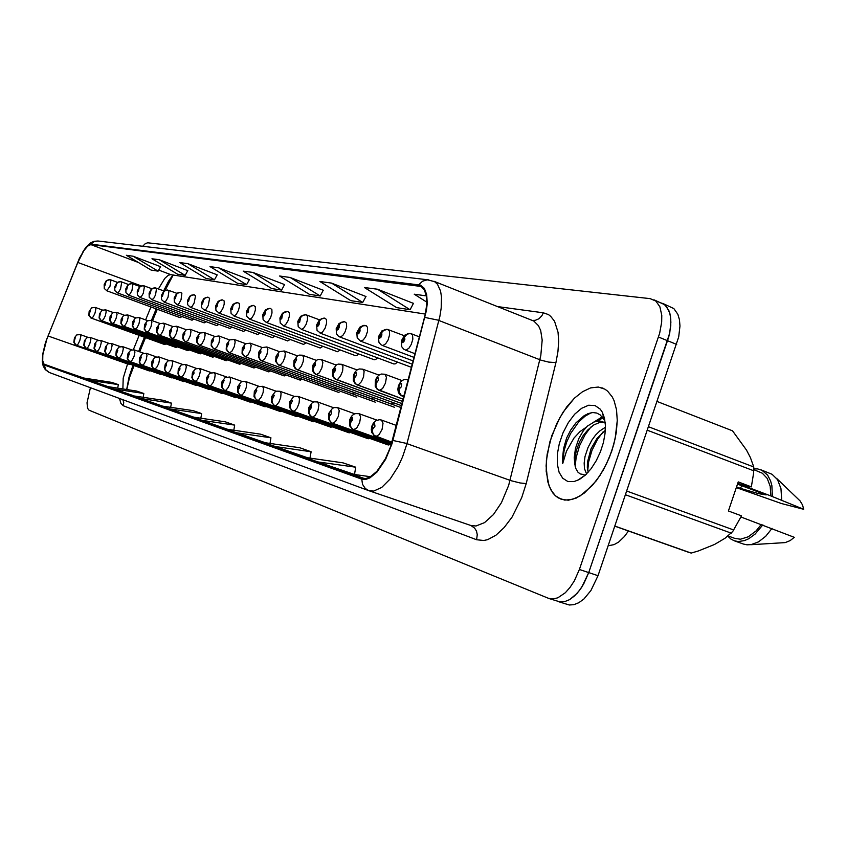 <?xml version="1.0" encoding="UTF-8"?>
<svg xmlns="http://www.w3.org/2000/svg" width="846" height="846" viewBox="0 0 846 846"><rect width="100%" height="100%" fill="white"/><g stroke="black" fill="none" stroke-linecap="round" stroke-linejoin="round"><path stroke-width="1.27" d="M134.07 365.546L129.586 377.453L126.837 389.52M173.25 275.003L165.055 290.39M320.105 348.002L322.939 346.374M337.353 351.735L340.346 350.043M355.362 355.637L356.875 355.405L358.503 353.871M374.154 359.719L375.761 359.476L377.475 357.869M393.802 363.97L395.505 363.727L397.313 362.035M303.545 344.407L306.252 342.852M287.651 340.97L290.231 339.468M272.38 337.649L274.834 336.222M257.692 334.466L260.029 333.091M243.553 331.41L245.795 330.077M229.943 328.46L232.079 327.18M143.312 285.673L140.098 286.54L137.538 290.548L137.486 292.082L138.332 291.521L139.146 287.904L140.637 286.244L142.741 285.631L144.476 286.35L143.26 293.234L141.441 296.375L139.854 297.327L216.819 325.615L218.86 324.378M204.161 322.865L206.128 321.681M191.957 320.222L193.829 319.069M180.156 317.662L181.964 316.552M300.055 380.065L302.181 379.177M316.764 384.465L318.953 383.513M334.149 389.033L336.454 388.039M352.306 393.792L354.728 392.766M371.267 398.773L373.826 397.705M391.095 403.986L393.802 402.855M284.055 375.867L286.075 375.011M268.69 371.828L270.614 371.003M253.916 367.947L255.756 367.164M239.704 364.214L241.459 363.452M226.019 360.629L227.701 359.888M212.843 357.16L214.45 356.452M200.132 353.829L201.676 353.142M187.875 350.604L189.345 349.948M176.042 347.495L177.459 346.86M164.61 344.491L165.975 343.878M388.113 444.911L389.953 444.636M368.116 438.714L369.85 438.45M349.007 432.792L350.646 432.528M330.712 427.124L332.267 426.87M313.21 421.699L314.68 421.456M296.428 416.496L297.824 416.264M280.322 411.505L281.655 411.283M264.872 406.715L266.141 406.503M250.014 402.114L251.23 401.903M235.738 397.683L236.891 397.483M221.99 393.422L223.09 393.231M208.761 389.329L209.808 389.139M196.008 385.374L197.012 385.184M183.698 381.557L184.661 381.377M171.833 377.876L172.753 377.707M160.37 374.323L161.258 374.154M149.298 370.897L150.144 370.728M628.451 530.96L624.454 536.491L618.585 542.075L614.048 544.655L608.253 545.744M611.721 451.13L615.19 438.619L617.284 420.536L616.533 409.802L614.111 400.729L612.314 396.954L607.682 391.127L604.901 389.139L598.312 387.066L590.635 387.891L582.534 391.677L574.423 398.159L563.161 412.118L556.795 423.529L549.815 442.056L546.431 460.192L546.22 471.476L549.043 485.847L552.914 493.049L555.388 495.788L561.31 499.341L568.406 500.155L576.232 498.03L584.385 493.049L596.293 480.718L603.378 469.879L609.3 457.601L613.646 444.88L616.311 432.422L617.284 420.536L616.533 409.802L614.111 400.729L612.314 396.954L607.682 391.127L604.901 389.139L598.312 387.066L590.635 387.891L582.534 391.677L574.423 398.159L566.725 406.979L559.83 417.66L551.708 435.954L547.161 454.249L546.125 465.966L547.69 481.48L550.788 489.718L555.388 495.788L558.201 497.892L564.737 500.113L572.245 499.457L580.293 495.883L592.443 485.414L599.951 475.515L606.508 463.872L611.721 451.13M390.492 446.952L385.406 458.807L376.861 471.37L370.114 476.985L365.884 478.529L362.12 478.233L43.96 364.055L42.723 360.703L42.86 354.781L46.942 338.717L77.811 262.45L83.733 250.85L87.656 246.08L90.86 244.61L421.16 286.466L424.491 290.125L426.384 296.312L426.67 304.571L425.305 314.215L390.492 446.952M127.704 363.304L123.209 378.141L122.871 388.927M418.897 284.711L422.609 281.2L427.293 279.825L434.516 281.581L437.498 284.256L440.555 290.971L441.506 297.052L441.231 308.039L439.888 316.224L406.81 444.203L402.611 456.84L398.149 466.548L390.239 478.899L381.736 487.381L373.636 491.071L368.898 490.68L365.229 488.502L362.469 484.314L361.76 479.122L365.609 479.449L369.945 477.895L376.882 472.163L385.67 459.262L391.973 443.759L426.5 310.249L427.219 303.439L426.722 294.694L424.396 288.412L420.494 285.102L90.141 244.124L84.875 248.819L79.461 258.252L45.462 342.567L42.734 354.167L42.543 361.665L44.457 365.07L45.61 369.565L49.311 372.483M586.341 415.301L587.684 413.779M557.387 601.242L560.02 601.94L564.694 601.654L569.654 599.581L574.624 595.827L579.383 590.55L583.677 584.015L588.753 572.594L668.774 336.972L670.783 325.847L670.815 319.048L669.789 313.105L666.415 306.379L663.095 303.619L659.15 302.382M425.327 314.109L170.585 274.59L168.248 275.288L164.748 278.461L158.414 288.898M90.395 387.68L87.011 402.759L87.529 408.343L89.052 410.247L548.536 598.344L553.03 598.957L557.852 597.762L565.297 592.729L570.045 587.431L574.328 580.874L579.415 569.421L659.668 333.261L661.699 322.115L661.741 315.304L659.859 306.802L655.851 301.07L650.183 298.649L147.775 242.802L145.438 243.574L142.646 246.26M558.307 601.569L569.242 604.985L573.948 604.71L578.918 602.659L583.92 598.915L590.899 590.54L598.048 575.745L678.756 336.898L679.962 326.07L679.444 319.672L677.889 314.278L673.807 308.536L662.957 303.545M549.054 598.513L560.02 601.94L564.694 601.654L569.654 599.581L577.046 593.363L581.604 587.42L588.753 572.594L669.694 333.197L670.931 322.358L670.434 315.949L668.9 310.545L664.85 304.814L653.969 299.812M375.846 436.483L373.498 434.707L372.42 431.788L372.705 429.239L374.958 426.215L374.535 423.751L372.938 424.988L372.092 427.611L372.388 432.782L373.763 435.267L391.973 442.215L375.846 436.483L379.135 434.685L382.085 429.303L383.048 423.254L381.419 420.081L379.357 419.722L375.941 420.684L373.34 423.18L371.923 425.972L371.267 429.609L371.743 432.486L375.127 436.219M373.192 427.579L372.6 429.208M404.102 395.822L401.459 395.653L399.153 392.047L399.354 388.822L401.247 386.929L401.649 383.682L400.232 383.703L398.847 386.347L399.492 393.686L401.025 395.484L403.859 396.721M399.851 387.14L399.249 388.79M410.278 333.514L408.132 333.557L405.985 334.72L402.04 340.42L402.241 342.641L403.796 341.921L404.938 339.098L404.42 337.332L407.169 334.085L410.553 333.557L412.541 335.005L412.848 339.098L411.251 344.459L408.808 348.309L405.742 350.096L403.754 349.176L401.755 346.723L401.332 340.98L404.621 335.206L409.559 333.409M403.859 338.971L403.563 340.811L402.939 341.065L402.908 340.071L404.314 337.311M742.164 485.879L740.038 488.205L758.534 493.609L766.18 494.91L737.501 484.124M586.585 473.94L584.459 468.652L584.142 463.069L585.051 456.554L587.949 447.597L591.84 440.174L595.605 435.098L599.793 430.931L605.419 427.251M588.234 472.205L587.314 467.616L587.42 462.233L591.058 448.761L596.853 438.598L605.345 430.254M605.197 422.662L600.226 421.128L594.442 421.879L587.473 426.035L583.402 430.561L578.844 438.471L575.46 448.274L574.244 457.612L574.899 464.412L574.878 457.792L576.412 450.188L579.531 441.972L583.148 435.648L587.61 430.064L593.628 425.03L599.581 422.514L604.287 422.461M602.394 421.604L605.239 423.085M602.246 412.129L600.237 409.168L595.024 405.572L588.657 405.287L581.678 408.29L574.698 414.254L568.29 422.672L562.992 432.814L559.28 443.642L557.355 454.26L557.303 464.063L559.132 472.269L562.717 478.233L567.814 481.437L574.022 481.586L579.383 479.502L585.369 475.103L591.111 468.737L596.261 460.784L600.491 451.743L603.41 442.606L605.038 433.744L605.387 425.422L604.435 418.083L602.246 412.129L604.203 419.817L600.174 414.826L596.716 413.038L592.792 412.573L588.605 413.43L584.279 415.545L575.989 422.831L570.828 429.853L566.556 437.964L563.499 448.708L562.442 458.892L562.675 463.566L566.513 451.14L574.011 437.995L580.028 431.566L585.696 427.653M574.899 464.412L575.83 468.462L578.04 472.301L580.335 474.003L584.068 474.574M689.215 552.459L691.193 553.073L698.362 550.915L714.468 544.528L724.969 538.32L732.71 531.489L741.551 515.88L728.406 511.037L738.251 481.903L751.354 486.831L753.532 473.316L753.744 466.939L750.413 457.612L746.5 450.051L732.541 430.847L657.279 401.512M750.772 544.676L785.162 542.614L790.217 540.562L794.288 537.273L741.022 516.969M743.095 543.936L747.05 544.824L751.174 544.613L758.502 541.842L765.693 536.248L772.123 528.274M727.803 536.195L730.828 538.987L734.339 540.774L738.198 541.514L744.459 540.636L748.784 538.743L755.171 534.048L762.828 524.848M734.666 538.373L740.493 539.209L748.319 536.808L756.06 530.844L761.273 524.414M751.354 486.831L738.114 483.637L770.865 495.957L770.177 486.249L767.237 478.413L762.383 473.21L753.807 469.625M770.865 495.957L803.7 509.303L802.526 504.977L800.052 500.969L776.533 478.276M781.693 499.849L781.006 488.639L777.548 479.735L772.07 474.268L761.315 469.953M803.7 509.303L781.577 503.539L736.316 487.656M772.43 496.359L771.869 485.615L770.621 480.94L767.65 475.166L761.918 470.228L757.572 468.927L753.797 468.917M562.675 463.566L564.028 450.855L566.735 441.961L570.648 433.427L578.801 421.868L584.998 416.221L591.143 412.763M575.217 466.305L576.084 457.728L579.531 445.831L585.252 434.506L590.931 426.966M597.213 421.181L602.997 417.797M603.632 417.543L604.245 417.321M587.706 470.344L588.605 461.958L591.978 450.379L597.519 439.36L603.039 431.989M593.67 422.175L602.289 416.867M353.617 429.705L351.312 427.981L350.255 425.136L350.53 422.64L352.697 419.69L352.317 417.3L350.794 418.516L349.948 421.329L350.392 426.638L352.433 429.186L391.687 443.219L353.617 429.705L356.758 427.939L359.613 422.683L360.576 416.803L359.053 413.726L355.595 413.546L353.66 414.36L351.65 416.158L349.821 419.521L349.631 425.824L352.909 429.451M350.434 422.609L351.777 418.907L350.53 422.64M332.499 423.275L330.236 421.583L329.189 418.802L329.464 416.38L331.558 413.493L331.209 411.177L329.75 412.362L328.925 415.333L329.337 420.272L331.336 422.767L391.402 444.171L332.499 423.275L335.502 421.541L338.263 416.401L339.235 410.67L337.797 407.698L334.413 407.529L332.52 408.322L328.819 413.345L328.629 419.5L331.801 423.011M329.94 414.804L329.369 416.348M312.396 417.152L310.186 415.492L309.16 412.785L309.425 410.416L311.434 407.603L311.127 405.34L309.15 407.857L308.991 412.594L309.773 415.175L311.793 416.941L391.127 445.049L312.396 417.152L315.283 415.439L317.959 410.426L318.921 404.843L317.578 401.956L314.247 401.797L312.417 402.59L308.843 407.476L308.557 413.239L311.709 416.898M309.329 410.395L310.567 406.852L309.425 410.416M313.665 401.977L298.321 396.488L299.537 398.667L299.114 403.077L297.253 407.804L294.757 410.86L292.758 411.103L290.516 408.724L290.178 405.308L292.441 400.941L291.764 399.788L290.4 401.427L289.956 407.402L292.124 410.818L388.282 444.975M290.791 403.246L290.252 404.716M387.204 329.38L383.005 330.553L379.188 336.116L379.357 338.273L380.848 337.565L381.906 335.09L381.726 332.531L384.169 329.94L387.489 329.422L389.372 330.828L389.636 334.805L388.071 340.029L385.713 343.783L382.783 345.538L380.848 344.639L378.902 342.218L378.522 336.666L381.705 331.04L386.495 329.284M381.483 333.091L380.118 336.793L381.377 333.07M365.958 325.647L363.664 325.403L361.538 326.292L357.636 331.442L357.456 333.884L358.725 333.8L360.068 331.008L359.91 328.512L362.828 325.742L366.212 325.678L367.513 327.339L367.439 331.537L365.641 336.655L363.283 340.007L360.586 341.139L357.192 337.945L356.843 332.584L359.92 327.085L364.584 325.361M359.677 329.073L358.355 332.679L359.582 329.052M344.428 321.713L340.388 322.834L336.803 328.121L336.93 330.173L338.294 329.485L339.341 326.863L339.161 324.695L341.52 322.231L344.713 321.766L346.416 323.077L346.596 326.842L345.094 331.812L342.894 335.397L340.219 337.089L338.379 336.222L336.528 333.884L336.211 328.671L338.982 323.521L343.73 321.617M338.939 325.245L337.691 328.766L338.844 325.224M324.557 318.149L320.602 319.249L317.113 324.409L317.218 326.408L318.53 325.731L319.502 323.426L319.397 321.068L321.702 318.656L324.843 318.202L326.471 319.471L326.609 323.151L325.139 327.994L322.559 332.002L320.444 333.155L316.986 330.321L316.563 324.927L319.481 319.714L323.87 318.064M319.175 321.596L317.916 325.023L319.09 321.575M379.325 390.376L377.009 388.6L375.941 385.713L376.227 383.196L378.448 380.161L378.035 377.792L376.449 379.071L375.624 381.641L375.941 386.812L377.422 389.319L403.225 399.175L379.325 390.376L382.572 388.494L385.49 383.132L386.442 377.274L384.877 374.249L381.366 374.038L379.389 374.852L377.369 376.618L375.444 380.118L375.19 386.241L377.009 389.086L378.849 390.239M376.745 381.578L376.227 383.196M378.955 375.138L362.723 369.131L364.118 371.426L363.516 376.904L361.327 381.747L358.556 384.602L356.282 384.338L354.442 382.085L354.093 378.448L355.88 376.311L356.557 373.784L356.029 372.589L354.516 373.837L353.797 380.203L355.045 383.418L357.012 384.793L402.622 401.469M354.738 376.259L354.157 377.824M357.033 369.956L341.657 364.277L342.968 366.498L342.577 370.992L340.652 375.867L337.988 379.082L335.851 379.389L333.557 376.904L333.218 373.35L334.931 371.267L335.598 368.803L334.847 367.65L333.387 369.385L332.996 375.645L334.953 378.934L402.062 403.637M333.282 372.748L334.582 369.184L333.377 372.769M316.436 374.619L314.247 372.959L313.232 370.273L313.496 367.936L315.495 365.102L315.188 362.923L313.221 365.461L313.073 370.167L313.929 372.79L315.495 374.239L401.533 405.678L316.436 374.619L319.291 372.822L321.935 367.83L322.886 362.416L321.596 359.645L318.318 359.465L316.489 360.248L312.914 365.112L312.618 370.717L314.226 373.34L315.97 374.471M313.411 367.915L314.68 364.425L313.496 367.936M294.556 396.488L279.952 391.275L281.105 393.39L280.661 397.694L278.852 402.305L276.441 405.297L274.506 405.551L272.306 403.225L271.978 399.883L274.167 395.611L273.533 394.49L272.211 396.108L271.767 401.924L273.893 405.266L368.274 438.767M272.571 397.863L272.052 399.301M276.325 391.264L262.419 386.294L263.497 388.346L263.053 392.555L261.277 397.06L258.58 400.232L256.634 399.989L254.932 397.969L254.604 394.701L256.729 390.524L256.137 389.435L254.858 391.011L254.403 396.7L256.475 399.968L349.155 432.845M255.185 392.734L254.678 394.141M258.918 386.262L245.657 381.535L246.683 383.534L246.218 387.637L244.494 392.047L242.242 394.923L240.444 395.177L238.318 392.946L238.001 389.752L239.45 387.88L240.063 385.258L239.27 384.719L238.064 386.654L237.906 392.195L240.285 395.145L330.871 427.177M238.572 387.828L238.064 389.202M242.284 381.493L229.626 376.978L230.598 378.923L230.123 382.942L228.441 387.246L225.914 390.302L224.074 390.08L222.435 388.145L222.117 385.015L224.127 380.615L223.365 380.097L222.392 381.504L221.927 386.918L223.915 390.048L313.358 421.752M222.678 383.132L222.181 384.475M316.351 360.343L302.477 355.235L303.651 357.329L303.228 361.602L301.398 366.255L298.522 369.596L296.47 369.364L294.725 367.27L294.397 363.886L296.629 359.529L295.963 358.45L294.609 360.11L294.197 366.054L296.512 369.48L401.025 407.603M295 361.845L294.461 363.304M297.422 355.87L284.235 351.027L285.345 353.057L284.912 357.234L283.124 361.781L280.343 365.049L278.366 364.838L276.653 362.775L276.325 359.465L278.493 355.214L277.858 354.157L276.547 355.785L276.124 361.591L278.397 364.943L394.68 407.296M276.906 357.477L276.388 358.905M279.37 351.619L266.807 347.008L267.886 349.557L266.945 354.601L264.523 359.264L261.985 360.967L259.923 359.423L258.961 356.906L259.204 354.728L261.012 352.073L260.568 350.064L258.939 352.687L258.813 356.8L259.627 359.243L261.086 360.608L375.317 402.157M259.637 353.311L259.13 354.707M262.123 347.547L250.152 343.159L251.167 345.644L250.226 350.582L247.867 355.14L245.425 356.822L243.394 355.299L242.453 352.845L242.686 350.709L244.441 348.108L244.029 346.151L242.453 348.721L242.316 352.74L242.855 354.696L244.547 356.462L356.769 397.239M242.622 350.688L243.775 347.516L242.686 350.709M305.618 314.754L301.726 315.833L298.342 320.877L298.427 322.823L299.685 322.157L300.552 317.599L302.815 315.241L305.903 314.807L307.447 316.034L307.553 319.629L306.115 324.367L303.619 328.269L301.588 329.411L298.204 326.619L297.813 321.395L300.647 316.298L304.92 314.67M300.33 318.117L299.103 321.469L300.245 318.096M287.524 311.518L283.706 312.565L280.417 317.493L280.481 319.397L281.686 318.741L282.553 314.289L284.785 311.984L287.809 311.571L289.279 312.756L289.364 316.256L287.947 320.888L285.536 324.716L283.579 325.837L280.28 323.077L279.92 318.001L282.458 313.232L286.836 311.423M282.342 314.797L281.147 318.075L282.268 314.775M270.234 308.42L266.49 309.446L263.286 314.257L263.339 316.118L264.227 315.812L265.337 313.57L265.358 311.117L267.548 308.864L270.519 308.473L271.926 309.625L271.978 313.041L270.593 317.578L268.245 321.321L266.374 322.421L263.138 319.693L262.82 314.754L265.475 309.911L269.546 308.335M264.661 312.999L265.073 311.603M226.368 376.935L214.271 372.621L215.191 374.514L214.715 378.437L213.065 382.656L210.612 385.66L208.835 385.438L207.217 383.545L206.9 380.478L208.867 376.174L208.359 375.55L207.196 377.041L206.731 382.339L208.676 385.406L296.565 416.549M206.974 379.949L208.095 376.872L207.048 379.97M211.13 372.568L199.561 368.444L200.439 370.823L199.497 375.571L197.308 379.886L195.098 381.419L193.152 379.991L192.243 377.665L192.465 375.635L194.072 373.202L193.755 371.309L192.296 373.721L192.105 377.485L192.793 379.674L194.453 381.176L280.47 411.558M192.402 375.624L193.491 372.6L192.465 375.635M196.515 368.38L185.443 364.436L186.279 366.762L185.337 371.405L183.201 375.635L181.065 377.147L179.151 375.74L178.263 373.467L178.474 371.479L180.039 369.089L179.743 367.238L178.273 369.839L178.136 373.287L178.802 375.434L180.431 376.904L265.01 406.767M178.876 370.199L178.411 371.457M182.493 364.362L171.886 360.586L172.679 362.86L171.749 367.407L169.665 371.553L167.593 373.044L165.71 371.669L164.833 369.438L165.044 367.492L166.567 365.134L166.302 363.336L164.917 365.662L164.716 369.258L165.372 371.352L166.969 372.8L250.152 402.157M164.991 367.471L166.038 364.573L165.044 367.492M169.031 360.502L158.868 356.885L159.608 359.106L158.688 363.558L156.647 367.629L154.649 369.099L152.798 367.746L151.942 365.557L153.729 360.893L153.189 359.687L151.931 362.289L151.825 365.377L152.47 367.439L154.025 368.856L235.865 397.736M152.09 363.632L153.147 360.808L152.143 363.653M156.098 356.8L146.337 353.332L147.045 355.5L146.125 359.867L144.148 363.854L142.202 365.313L140.383 363.981L139.537 361.834L141.282 357.255L140.764 356.081L139.643 358.207L139.421 361.654L140.055 363.674L141.62 365.081L222.117 393.475M139.685 359.941L140.722 357.171L139.738 359.962M245.615 343.656L234.205 339.489L235.156 341.9L234.226 346.733L231.931 351.196L229.573 352.845L227.585 351.354L226.654 348.954L226.887 346.86L228.684 343.836L228.568 342.493L227.976 342.535L226.675 344.925L226.517 348.848L227.299 351.175L229.129 352.708L339.003 392.523M226.813 346.849L227.912 343.73L226.887 346.86M229.826 339.944L218.924 335.957L219.833 338.315L218.892 343.042L216.661 347.42L214.387 349.038L212.431 347.579L211.521 345.231L211.743 343.18L213.393 340.684L213.044 338.823L211.5 341.52L211.394 345.115L213.53 348.689L300.097 380.087M212.156 341.858L211.68 343.159M214.694 336.38L204.277 332.584L205.123 334.879L204.193 339.5L202.025 343.793L199.825 345.39L197.911 343.962L197.086 342.154L197.234 339.648L198.937 336.74L198.292 335.502L197.002 338.019L196.885 341.541L198.979 345.041L284.097 375.888M197.16 339.637L198.218 336.645L197.234 339.648M200.174 332.964L190.213 329.337L191.016 331.59L190.096 336.105L187.981 340.314L185.856 341.89L183.963 340.483L183.085 338.22L183.296 336.264L184.851 333.863L184.555 332.076L183.148 334.445L182.958 338.114L185.01 341.541L268.732 371.849M183.688 334.995L183.233 336.243M186.236 329.686L176.708 326.218L177.47 328.417L176.55 332.848L174.488 336.983L172.436 338.527L170.575 337.152L169.708 334.931L171.431 330.649L171.146 328.904L169.782 331.23L169.591 334.815L171.601 338.178L253.959 367.968M170.3 331.759L169.856 332.986M172.859 326.545L163.722 323.225L164.441 325.372L163.532 329.718L161.512 333.768L159.524 335.291L157.694 333.937L156.848 331.759L158.625 327.127L158.265 325.858L156.933 328.142L156.732 331.653L158.71 334.942L239.756 364.235M157.43 328.66L156.996 329.866M253.684 305.448L250.014 306.464L246.895 311.169L246.926 312.988L248.047 312.354L248.904 308.092L251.051 305.892L253.493 305.427L255.323 306.633L255.344 309.974L253.98 314.395L251.717 318.064L249.908 319.154L246.736 316.457L246.44 311.688L249.02 306.939L253.007 305.364M248.703 308.579L247.592 311.73L248.629 308.568M237.842 302.614L234.236 303.598L231.201 308.208L231.222 309.985L232.29 309.361L232.946 305.67L234.828 303.291L237.176 302.561L239.291 303.418L239.524 306.368L238.392 310.619L236.267 314.5L234.141 316.023L231.032 313.358L230.768 308.716L233.105 304.243L237.166 302.53M232.946 305.67L231.825 308.748L232.883 305.66M222.657 299.886L219.103 300.859L216.153 305.374L216.164 307.109L216.957 306.812L218.046 302.424L220.129 300.298L222.487 299.865L224.179 301.007L224.158 304.2L222.847 308.452L220.711 311.963L219.029 313.031L215.984 310.387L215.741 305.882L218.194 301.324L221.99 299.812M217.856 302.889L216.788 305.903L217.782 302.879M208.084 297.284L204.901 297.982L201.718 302.656L201.612 304.158L202.48 304.063L203.569 299.759L205.61 297.676L208.391 297.337L209.565 298.374L208.232 305.66L206.149 309.107L204.277 310.112L201.56 307.595L201.327 303.111L203.643 298.765L207.418 297.2M203.368 300.214L202.289 303.164L203.304 300.203M194.104 294.778L190.974 295.466L188.002 299.579L187.749 301.514L188.584 301.409L189.652 297.2L191.661 295.159L194.411 294.831L195.532 295.836L194.199 302.974L192.179 306.358L190.361 307.352L187.675 304.814L187.484 300.52L189.811 296.163L193.438 294.694M189.462 297.644L188.436 300.542L189.398 297.633M180.663 292.367L177.575 293.044L174.54 297.528L174.519 299.156L175.45 298.575L176.285 294.736L177.861 292.97L180.061 292.314L181.932 293.097L181.002 299.717L179.088 303.291L177.237 304.729L174.35 302.191L174.181 297.982L176.454 293.742L179.997 292.293M176.095 295.18L175.069 298.014L176.042 295.169M143.661 353.237L134.292 349.906L134.958 352.031L134.038 356.314L132.103 360.227L130.231 361.665L128.433 360.354L127.598 358.249L129.205 354.188L128.994 352.496L127.714 354.696L127.492 358.07L128.106 360.047L129.639 361.432L208.877 389.372M127.746 356.399L128.74 353.66L127.799 356.409M131.69 349.81L122.681 346.617L123.315 348.689L122.406 352.888L120.513 356.737L118.694 358.144L116.928 356.864L116.103 354.791L117.774 350.381L117.298 349.261L116.177 351.513L115.997 354.622L118.112 357.921L196.124 385.416M116.251 352.972L117.224 350.297L116.304 352.994M120.153 346.511L111.492 343.434L112.095 345.464L111.196 349.588L109.346 353.364L107.579 354.76L105.845 353.501L105.031 351.471L106.554 347.547L106.374 345.929L105.221 347.843L104.925 351.291L106.998 354.537L183.815 381.599M105.168 349.684L106.12 347.05L105.221 349.694M109.039 343.328L100.706 340.378L101.277 342.355L100.378 346.405L98.57 350.117L96.856 351.492L95.143 350.255L94.34 348.256L95.841 344.407L95.672 342.82L94.488 344.904L94.244 348.087L96.243 351.249L171.939 377.919M94.488 346.5L95.45 343.931L94.53 346.522M98.316 340.261L90.3 337.417L90.839 339.362L89.94 343.339L88.174 346.987L86.514 348.341L84.822 347.124L84.04 345.157L85.34 339.817L84.188 341.869L83.944 344.988L85.932 348.118L160.476 374.366M84.177 343.444L85.097 340.896L84.219 343.455M76.521 345.305L74.86 344.1L74.078 342.175L75.506 336.909L74.237 338.939L73.993 341.995L76.045 345.126L149.404 370.929L76.521 345.305L78.139 343.962L79.873 340.367L80.751 336.465L80.243 334.561L76.827 334.91L74.564 337.67L73.835 342.344L75.918 345.052M74.226 340.483L75.104 337.977L74.268 340.494M159.989 323.521L151.233 320.338L151.91 322.442L151.011 326.704L149.044 330.68L147.119 332.182L145.311 330.849L144.476 328.713L146.21 324.166L145.872 322.929L144.518 325.372L144.37 328.608L146.305 331.833L226.072 360.639M145.057 325.668L144.624 326.852M147.606 320.613L139.209 317.567L139.854 319.619L138.956 323.807L137.031 327.709L135.17 329.189L133.393 327.878L132.568 325.784L134.26 321.311L133.763 320.211L132.621 322.506L132.462 325.668L134.355 328.84L212.896 357.181M132.706 323.955L133.689 321.247L132.759 323.965M135.688 317.821L127.619 314.892L128.232 316.901L127.334 321.004L125.462 324.843L123.653 326.302L121.909 325.023L121.094 322.961L122.649 318.984L122.448 317.377L121.211 319.545L120.989 322.844L122.85 325.953L200.185 353.84M121.655 320.021L121.232 321.163M124.203 315.124L116.452 312.322L117.034 314.289L116.145 318.318L114.305 322.083L112.55 323.521L110.837 322.263L110.033 320.232L111.545 316.33L111.365 314.754L110.16 316.88L109.927 320.126L111.757 323.172L187.928 350.625M110.583 317.356L110.17 318.466M113.131 312.534L105.676 309.837L106.226 311.762L105.348 315.717L103.55 319.418L101.848 320.835L100.156 319.598L99.363 317.61L100.674 312.227L99.447 314.511L99.268 317.493L101.055 320.497L176.095 347.516M99.902 314.775L99.5 315.875M102.44 310.027L95.27 307.436L95.799 309.319L94.921 313.21L93.166 316.848L91.505 318.244L89.126 315.495L89.242 313.38L90.607 310.905L90.194 309.89L88.967 314.955L90.723 317.906L164.663 344.512M89.591 312.29L89.2 313.369M167.73 290.051L164.41 290.95L161.734 295.117L161.618 296.534L162.39 296.428L163.437 292.378L164.981 290.643L167.148 289.998L168.967 290.76L168.026 297.253L166.165 300.764L164.378 302.17L161.554 299.685L161.385 295.582L163.606 291.394L167.074 289.977M163.246 292.811L162.263 295.592L163.193 292.801M155.294 287.82L152.026 288.708L149.404 292.79L149.361 294.355L150.239 293.784L151.064 290.093L152.576 288.401L154.712 287.777L156.489 288.518L155.548 294.873L153.729 298.321L151.994 299.717L149.224 297.274L149.076 293.255L151.328 289.057L154.638 287.746M150.884 290.527L149.89 293.255L150.831 290.516M138.977 288.327L137.993 291.003L138.924 288.317M131.764 283.6L128.592 284.457L126.096 288.391L125.959 289.734L126.657 289.628L127.672 285.8L129.131 284.161L131.204 283.558L132.896 284.267L131.934 290.39L130.21 293.721L128.581 295.064L125.917 292.716L125.79 288.814L128 284.753L131.109 283.537M127.492 286.212L126.53 288.835L127.439 286.202M120.629 281.612L117.509 282.448L115.056 286.318L114.919 287.629L115.595 287.524L116.6 283.759L118.038 282.152L120.069 281.559L121.729 282.257L120.513 288.888L118.789 291.923L117.298 292.843L114.887 290.559L114.76 286.741L116.907 282.765L119.973 281.538M116.42 284.161L115.511 286.752L116.378 284.15M109.874 279.688L106.808 280.512L104.407 284.309L104.333 285.747L105.105 285.218L105.909 281.792L107.326 280.216L109.335 279.635L110.953 280.322L109.991 286.223L106.797 290.749L104.227 288.454L104.121 284.721L106.036 281.009L109.229 279.614M105.739 282.194L104.819 284.732L105.697 282.183M532.42 320.433L535.328 320.317L538.976 318.72L541.884 315.717L543.322 312.798L548.525 314.638L550.799 316.351L554.585 321.311L558.032 332.224L558.688 341.393L557.969 351.65L555.896 362.585L526.159 483.574L521.707 497.723L512.052 517.096L504.248 527.534L495.946 535.201L487.719 539.621L483.785 540.531L476.605 539.748L123.305 405.72L123.717 402.633L122.86 399.682M123.305 405.72L120.851 403.299L119.519 398.445M369.184 490.775L470.831 525.482L475.96 526.032L484.547 522.669L493.387 514.59L501.435 502.661L508.668 485.435L540.858 355.584L542.18 340.092L540.657 330.617L538.511 325.763L533.815 321.078L434.04 281.327M48 335.968L127.46 363.886L131.891 364.774M526.159 483.574L520.1 482.96L511.227 480.718L405.985 443.283L392.904 440.438M91.061 244.05L94.075 241.565L97.893 241.004L94.001 241.3L90.342 243.066L86.006 247.286L82.908 251.78M555.896 362.585L548.578 362.12L541.049 360.153L437.932 320.105L424.967 317.514M476.605 539.748L477.292 534.714L476.488 531.108L474.638 528.073L470.905 525.503M167.413 283.22L168.111 283.611M129.48 375.381L130.115 375.793M408.206 379.632L404.631 379.41L402.59 380.224L400.454 382.096L398.487 385.66L397.842 389.223L398.371 392.28L399.439 394.141L402.04 396.055M126.741 389.509L128.973 377.231L132.991 365.165M42.734 354.167L42.353 361.549L43.146 365.884L45.208 369.639L49.163 372.43L368.539 490.553L470.852 525.482M173.049 274.971L168.566 281.21L163.648 290.844M298.321 396.488L295.085 396.33L293.287 397.112L289.808 401.882L289.522 407.508L292.579 411.071M362.723 369.131L359.328 368.93L357.382 369.723L355.405 371.489L353.554 374.873L353.29 380.827L355.056 383.598L356.832 384.719M341.657 364.277L338.315 364.087L336.433 364.869L332.732 369.871L332.457 375.656L334.17 378.374L335.904 379.473M279.952 391.275L276.769 391.127L275.013 391.899L271.661 396.541L271.355 402.009L274.326 405.509M262.419 386.294L257.829 386.759L254.329 391.455L254.012 396.753L256.909 400.2M245.657 381.535L242.612 381.398L240.92 382.159L237.768 386.58L237.504 391.973L240.253 395.124M229.626 376.978L224.983 377.602L221.916 381.927L221.589 386.971L224.327 390.27M302.477 355.235L299.251 355.077L297.464 355.849L294.027 360.586L293.721 366.054L295.275 368.602L296.978 369.713M284.235 351.027L279.36 351.619L275.997 356.261L275.68 361.57L278.852 365.165M266.807 347.008L262.017 347.611L258.781 352.126L258.453 357.319L261.541 360.83M250.152 343.159L245.456 343.762L242.305 348.171L242.03 353.417L244.98 356.674M306.654 315.04L319.344 319.841L306.4 314.955M214.271 372.621L209.702 373.255L206.741 377.464L206.456 382.561L209.078 385.628M199.561 368.444L195.511 368.803L192.624 372.134L191.778 377.707L194.453 381.176M185.443 364.436L181.266 364.912L178.242 369.089L177.946 373.964L180.431 376.904M171.886 360.586L167.963 360.956L165.245 364.14L164.42 369.49L166.969 372.8M158.868 356.885L154.617 357.498L151.963 361.358L151.656 366.011L154.025 368.856M146.337 353.332L142.35 353.818L139.579 357.721L139.262 362.268L141.589 365.06M234.205 339.489L229.826 339.933L226.548 344.385L226.199 349.303L229.129 352.708M218.924 335.957L214.398 336.56L211.437 340.758L211.151 345.771L213.953 348.901M204.277 332.584L200.047 333.038L196.959 337.29L196.6 341.974L199.392 345.242M190.213 329.337L186.067 329.792L183.053 333.948L182.747 338.707L185.422 341.742M176.708 326.218L172.616 326.683L169.708 330.744L169.39 335.397L171.992 338.379M163.722 323.225L159.693 323.701L156.87 327.666L156.552 332.224L159.09 335.143M134.292 349.906L130.781 350.159L128.053 353.268L127.249 358.302L129.607 361.411M122.681 346.617L118.831 347.093L116.188 350.847L115.86 355.204L118.08 357.9M111.492 343.434L108.108 343.677L105.486 346.712L104.703 351.492L106.966 354.516M100.706 340.378L97.184 340.716L94.815 343.582L94.033 348.245L96.243 351.249M90.3 337.417L87.011 337.66L84.505 340.578L83.743 345.157L85.901 348.097M151.233 320.338L147.289 320.803L144.518 324.705L144.201 329.168L146.675 332.034M139.209 317.567L135.328 318.022L132.621 321.85L132.293 326.207L134.726 329.031M127.619 314.892L123.622 315.473L121.168 319.101L120.841 323.373L123.22 326.144M116.452 312.322L112.698 312.777L110.117 316.446L109.779 320.602L112.116 323.362M105.676 309.837L102.006 310.271L99.468 313.887L99.119 317.969L101.404 320.676M95.27 307.436L91.643 307.881L89.179 311.423L88.851 315.495L91.072 318.085M139.854 297.327L137.348 294.937L137.211 291.003L139.484 286.836L142.657 285.599M157.271 309.276L152.513 320.803M145.565 337.66L139.717 351.841M354.421 474.479L317.779 461.874L355.69 467.246L354.421 474.479M44.457 365.07L361.76 479.122M150.905 306.95L145.586 319.883M139.199 335.376L133.308 349.684M354.495 474.024L356.642 474.786M140.584 398.498L171.463 403.13L163.68 400.422L133.118 395.822L162.781 406.143M114.03 389.001L143.799 393.496L136.65 391.011L107.178 386.548L134.387 396.013M89.613 380.266L118.345 384.644L111.757 382.35L83.299 378.003L108.341 386.717M236.224 432.697L270.984 437.763L260.727 434.188L226.358 429.165L265.76 442.87M274.844 446.508L311.117 451.732L299.759 447.777L263.91 442.606L307.648 457.802M355.69 467.246L343.053 462.847L305.607 457.517L317.779 461.874M370.537 476.732L352.148 474.162L364.647 478.635M169.549 408.851L201.623 413.62L193.131 410.67L161.396 405.932L193.861 417.226M201.295 420.208L234.659 425.115L225.343 421.879L192.338 417.004L228.018 429.408M217.232 274.876L187.759 263.624L179.764 262.546L206.255 278.556L214.514 279.815L217.263 274.813M187.749 270.593L159.312 259.775L151.963 258.781L177.544 274.167L185.137 275.331L187.78 270.53M160.603 266.649L133.139 256.243L126.361 255.323L151.085 270.117L158.086 271.185L160.634 266.585M323.267 290.294L290.21 277.477L279.635 276.039L309.298 294.313L320.19 295.973L323.309 290.22M366.011 296.512L331.547 283.061L319.851 281.475L350.73 300.647L362.775 302.487L366.043 296.438M413.461 303.407L377.496 289.269L364.467 287.513L396.668 307.669L410.077 309.721L413.504 303.333M426.31 295.867L414.265 294.239L426.754 302.138M249.38 279.55L218.797 267.822L210.062 266.638L237.536 283.336L246.556 284.721L249.422 279.487M252.806 272.412L243.214 271.122L271.735 288.571L281.633 290.083L284.616 284.605L252.806 272.412L281.633 290.083M234.659 425.115L233.771 430.254M270.984 437.763L269.99 443.484M311.117 451.732L309.996 458.141M201.623 413.62L200.83 418.262M171.463 403.13L170.733 407.328M143.799 393.496L143.143 397.334M118.345 384.644L117.742 388.145M290.21 277.477L320.19 295.973M331.547 283.061L362.775 302.487M377.496 289.269L410.077 309.721M218.797 267.822L246.556 284.721M187.759 263.624L214.514 279.815M159.312 259.775L185.137 275.331M133.139 256.243L158.086 271.185M373.234 427.59L372.705 429.239M403.87 396.689L402.516 396.192M399.894 387.151L399.354 388.822M404.42 337.332L403.828 338.96M419.468 336.909L411.547 333.874L419.468 336.898M736.57 486.905L740.038 488.205M731.378 533.181L625.564 494.804M626.833 491.061L733.831 529.987M614.926 526.096L691.193 553.073M753.807 470.799L647.507 430.265M648.692 426.775L753.744 466.939M329.972 414.815L329.464 416.38M388.399 444.996L293.255 411.315M290.823 403.256L290.337 404.737M388.388 329.707L404.102 335.703L388.43 329.718M376.121 383.164L376.713 381.557M402.633 401.438L357.308 384.856M354.77 376.269L354.263 377.845M402.072 403.605L336.37 379.611M368.38 438.799L275.003 405.763M272.602 397.874L272.126 399.333M349.261 432.866L257.565 400.454M255.217 392.734L254.752 394.162M330.955 427.198L240.909 395.378M238.604 387.828L238.138 389.223M313.443 421.773L224.983 390.524M222.71 383.143L222.255 384.496M391.317 404.039L297.432 369.85M295.032 361.855L294.545 363.325M371.479 398.826L279.307 365.313M276.938 357.488L276.473 358.926M352.507 393.845L261.985 360.967M259.669 353.321L259.204 354.728M334.35 389.075L245.425 356.822M265.147 311.614L264.682 313.009M296.65 416.56L209.723 385.871M280.544 411.568L195.098 381.419M265.073 406.778L181.065 377.147M178.897 370.21L178.474 371.479M250.215 402.178L167.593 373.044M235.928 397.747L154.649 369.099M222.181 393.485L142.202 365.313M316.954 384.507L229.573 352.845M300.277 380.129L214.387 349.038M212.187 341.869L211.743 343.18M284.267 375.92L199.825 345.39M268.891 371.88L185.856 341.89M183.719 334.995L183.296 336.264M254.107 367.999L172.436 338.527M170.332 331.769L169.919 333.007M239.894 364.266L159.524 335.291M157.451 328.66L157.049 329.877M208.93 389.382L130.231 361.665M196.177 385.427L118.694 358.144M183.868 381.609L107.579 354.76M171.992 377.929L96.856 351.492M160.518 374.376L86.514 348.341M226.199 360.671L147.119 332.182M145.078 325.678L144.677 326.863M213.012 357.213L135.17 329.189M200.301 353.871L123.653 326.302M121.665 320.031L121.285 321.173M188.034 350.646L112.55 323.521M110.604 317.356L110.223 318.487M176.201 347.537L101.848 320.835M99.923 314.786L99.542 315.886M164.769 344.534L91.505 318.244M89.613 312.29L89.242 313.38M176.877 293.361L168.481 290.241M164.061 290.992L156.024 288.01M151.741 288.719L144.031 285.863M139.865 286.519L132.473 283.791M128.412 284.415L121.316 281.792M117.372 282.374L110.562 279.857M497.437 306.548L543.322 312.798M579.415 569.421L598.048 575.745M658.495 337.068L676.673 344.449M44.658 364.499L84.219 378.141M418.59 285.61L421.784 286.868M90.86 244.61L138.088 262.334M158.71 270.075L170.797 274.622M77.811 262.45L141.06 285.863M603.526 388.441L601.855 387.785M428.901 279.899L97.893 241.004M156.182 308.885L151.434 320.412M144.486 337.268L138.638 351.45M419.785 285.863L420.737 286.234M396.372 425.453L381.419 420.081M415.079 353.713L405.319 350.022M586.151 474.352L577.395 480.486M743.549 544.105L734.339 540.774M735.111 538.532L728.068 535.994M689.596 552.597L614.905 526.17M376.988 420.166L359.053 413.726M354.802 413.789L337.797 407.698M333.726 407.74L317.578 401.956M414.106 357.435L382.381 345.464M413.197 360.946L360.586 341.139M412.33 364.245L339.849 337.025M411.526 367.365L320.095 333.102M402.03 380.605L384.877 374.249M336.19 365.028L321.596 359.645M393.898 364.013L301.25 329.358M374.239 359.751L283.262 325.784M355.436 355.669L266.067 322.379M337.427 351.767L249.612 319.111M320.169 348.023L233.866 315.981M303.608 344.438L218.765 312.988M287.714 340.991L204.277 310.112M272.433 337.67L190.361 307.352M257.744 334.487L176.994 304.697M87.973 337.3L80.243 334.561M243.606 331.421L164.145 302.138M229.985 328.47L151.772 299.685M204.203 322.876L128.37 295.043M191.989 320.232L117.298 292.843M180.187 317.673L106.607 290.717"/></g></svg>
